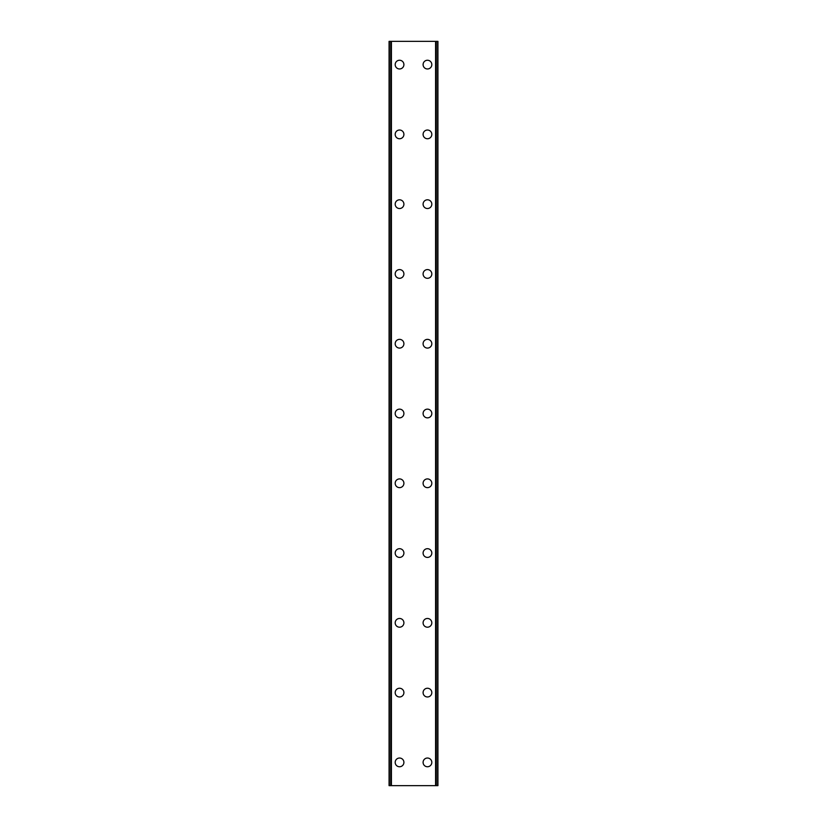 <?xml version="1.0" encoding="UTF-8"?>
<svg xmlns="http://www.w3.org/2000/svg" width="827" height="827" viewBox="0 0 827 827"><rect width="100%" height="100%" fill="white"/><g stroke="black" fill="none" stroke-linecap="round" stroke-linejoin="round"><path stroke-width="1.24" d="M395.182 762.391A4.362 4.362 0 0 1 399.544 758.028A4.362 4.362 0 0 1 403.907 762.391A4.362 4.362 0 0 1 399.544 766.753A4.362 4.362 0 0 1 395.182 762.391M395.182 692.612A4.362 4.362 0 0 1 399.544 688.25A4.362 4.362 0 0 1 403.907 692.612A4.362 4.362 0 0 1 399.544 696.975A4.362 4.362 0 0 1 395.182 692.612M395.182 622.834A4.362 4.362 0 0 1 399.544 618.472A4.362 4.362 0 0 1 403.907 622.834A4.362 4.362 0 0 1 399.544 627.197A4.362 4.362 0 0 1 395.182 622.834M395.182 553.056A4.362 4.362 0 0 1 399.544 548.694A4.362 4.362 0 0 1 403.907 553.056A4.362 4.362 0 0 1 399.544 557.419A4.362 4.362 0 0 1 395.182 553.056M395.182 483.278A4.362 4.362 0 0 1 399.544 478.916A4.362 4.362 0 0 1 403.907 483.278A4.362 4.362 0 0 1 399.544 487.641A4.362 4.362 0 0 1 395.182 483.278M395.182 413.5A4.362 4.362 0 0 1 399.544 409.138A4.362 4.362 0 0 1 403.907 413.5A4.362 4.362 0 0 1 399.544 417.862A4.362 4.362 0 0 1 395.182 413.5M395.182 343.722A4.362 4.362 0 0 1 399.544 339.359A4.362 4.362 0 0 1 403.907 343.722A4.362 4.362 0 0 1 399.544 348.084A4.362 4.362 0 0 1 395.182 343.722M395.182 273.944A4.362 4.362 0 0 1 399.544 269.581A4.362 4.362 0 0 1 403.907 273.944A4.362 4.362 0 0 1 399.544 278.306A4.362 4.362 0 0 1 395.182 273.944M395.182 204.166A4.362 4.362 0 0 1 399.544 199.803A4.362 4.362 0 0 1 403.907 204.166A4.362 4.362 0 0 1 399.544 208.528A4.362 4.362 0 0 1 395.182 204.166M395.182 134.387A4.362 4.362 0 0 1 399.544 130.025A4.362 4.362 0 0 1 403.907 134.387A4.362 4.362 0 0 1 399.544 138.75A4.362 4.362 0 0 1 395.182 134.387M395.182 64.609A4.362 4.362 0 0 1 399.544 60.247A4.362 4.362 0 0 1 403.907 64.609A4.362 4.362 0 0 1 399.544 68.972A4.362 4.362 0 0 1 395.182 64.609M423.093 762.391A4.362 4.362 0 0 1 427.456 758.028A4.362 4.362 0 0 1 431.818 762.391A4.362 4.362 0 0 1 427.456 766.753A4.362 4.362 0 0 1 423.093 762.391M423.093 692.612A4.362 4.362 0 0 1 427.456 688.25A4.362 4.362 0 0 1 431.818 692.612A4.362 4.362 0 0 1 427.456 696.975A4.362 4.362 0 0 1 423.093 692.612M423.093 622.834A4.362 4.362 0 0 1 427.456 618.472A4.362 4.362 0 0 1 431.818 622.834A4.362 4.362 0 0 1 427.456 627.197A4.362 4.362 0 0 1 423.093 622.834M423.093 553.056A4.362 4.362 0 0 1 427.456 548.694A4.362 4.362 0 0 1 431.818 553.056A4.362 4.362 0 0 1 427.456 557.419A4.362 4.362 0 0 1 423.093 553.056M423.093 483.278A4.362 4.362 0 0 1 427.456 478.916A4.362 4.362 0 0 1 431.818 483.278A4.362 4.362 0 0 1 427.456 487.641A4.362 4.362 0 0 1 423.093 483.278M423.093 413.5A4.362 4.362 0 0 1 427.456 409.138A4.362 4.362 0 0 1 431.818 413.5A4.362 4.362 0 0 1 427.456 417.862A4.362 4.362 0 0 1 423.093 413.5M423.093 343.722A4.362 4.362 0 0 1 427.456 339.359A4.362 4.362 0 0 1 431.818 343.722A4.362 4.362 0 0 1 427.456 348.084A4.362 4.362 0 0 1 423.093 343.722M423.093 273.944A4.362 4.362 0 0 1 427.456 269.581A4.362 4.362 0 0 1 431.818 273.944A4.362 4.362 0 0 1 427.456 278.306A4.362 4.362 0 0 1 423.093 273.944M423.093 204.166A4.362 4.362 0 0 1 427.456 199.803A4.362 4.362 0 0 1 431.818 204.166A4.362 4.362 0 0 1 427.456 208.528A4.362 4.362 0 0 1 423.093 204.166M423.093 134.387A4.362 4.362 0 0 1 427.456 130.025A4.362 4.362 0 0 1 431.818 134.387A4.362 4.362 0 0 1 427.456 138.75A4.362 4.362 0 0 1 423.093 134.387M423.093 64.609A4.362 4.362 0 0 1 427.456 60.247A4.362 4.362 0 0 1 431.818 64.609A4.362 4.362 0 0 1 427.456 68.972A4.362 4.362 0 0 1 423.093 64.609M437.917 41.35L389.072 41.35L389.083 785.65L437.917 785.65M390.737 41.35L390.737 785.65L390.737 41.35M437.928 41.35L437.928 785.65L437.928 41.35M436.263 785.65L436.263 41.35L436.263 785.65M389.321 41.35L389.321 785.65M391.419 41.35L391.419 785.65M435.581 41.35L435.581 785.65M437.679 41.35L437.679 785.65M390.84 41.35L390.84 785.65M436.16 41.35L436.16 785.65M389.072 41.35L389.072 785.65"/></g></svg>
